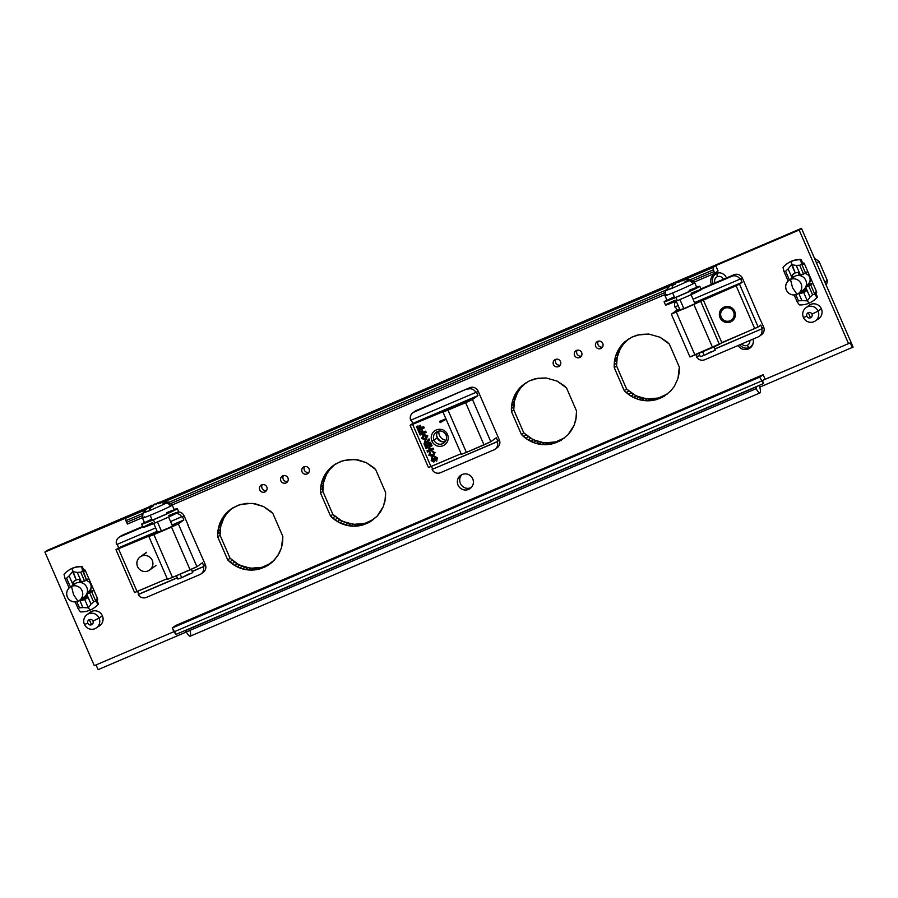 <?xml version="1.0" encoding="UTF-8"?>
<svg xmlns="http://www.w3.org/2000/svg" width="898" height="898" viewBox="0 0 898 898"><rect width="100%" height="100%" fill="white"/><g stroke="black" fill="none" stroke-linecap="round" stroke-linejoin="round"><path stroke-width="1.35" d="M818.089 311.135A8.104 7.981 54.4 0 1 815.463 320.855A8.104 7.981 54.4 0 1 803.396 317.409A8.104 7.981 -125.6 0 0 813.97 321.697A8.104 7.981 -125.6 0 0 818.089 311.135L811.96 314.132A2.806 2.761 54.4 0 1 810.535 317.791A2.806 2.761 54.4 0 1 806.875 316.298L803.396 317.409L806.875 316.298A2.806 2.761 -125.6 0 0 810.535 317.791L808.301 312.639A2.806 2.761 -125.6 0 0 806.875 316.298A2.806 2.761 54.4 0 1 808.301 312.639L810.535 317.791A2.806 2.761 -125.6 0 0 811.96 314.132A2.806 2.761 -125.6 0 0 808.301 312.639A2.806 2.761 54.4 0 1 811.96 314.132L818.089 311.135A8.104 7.981 -125.6 0 0 807.515 306.835A8.104 7.981 -125.6 0 0 803.396 317.409A8.104 7.981 54.4 0 1 806.022 307.677A8.104 7.981 54.4 0 1 818.089 311.135L821.367 308.777L818.089 311.135M815.463 320.855L819.874 317.701A8.104 7.981 -125.6 0 0 819.919 317.668A8.104 7.981 54.4 0 1 818.392 318.532M810.479 304.489A8.104 7.981 -125.6 0 0 810.434 304.512L806.022 307.677M162.56 504.07L168.24 502.038L166.68 503.037A5.186 4.479 62.8 0 1 170.373 506.259A16.209 0.606 156.5 0 1 150.146 515.306A16.209 0.606 -23.5 0 1 142.524 518.045L144.612 522.861A16.209 0.606 -23.5 0 0 152.245 520.122L150.146 515.306A16.209 0.606 156.5 0 1 142.524 518.045A16.209 0.606 156.5 0 1 144.398 516.889M166.714 512.679A16.209 0.606 156.5 0 1 172.472 511.085A16.209 0.606 156.5 0 1 152.245 520.122L150.146 515.306A16.209 0.606 -23.5 0 0 170.373 506.259A16.209 0.606 -23.5 0 0 172.259 505.114A16.209 0.606 156.5 0 1 170.373 506.259A5.186 4.479 -117.2 0 0 166.68 503.037L168.24 502.038L172.259 505.114L174.347 509.929A16.209 0.606 -23.5 0 1 167.118 513.656A16.209 0.606 -23.5 0 1 152.245 520.122A16.209 0.606 156.5 0 1 151.818 519.156M142.524 518.045L143.007 513.005L149.483 510.715A25.941 12.987 -112.2 0 1 150.718 507.392L148.945 508.1A25.829 12.931 -112.2 0 1 150.482 506.045A25.874 25.705 86.2 0 0 150.022 506.36L150.763 506.685L150.482 506.045A25.829 12.931 67.8 0 0 148.945 508.1L150.718 507.392A25.941 12.987 67.8 0 0 149.483 510.715L166.68 503.037L149.483 510.715L144.589 512.073M149.506 506.528L149.382 506.584A19.621 13.751 -6.2 0 0 147.25 508.425A19.879 13.436 -29.3 0 1 149.944 506.405A19.879 13.436 150.7 0 0 147.25 508.425A19.621 13.751 173.8 0 1 149.416 506.539L150.089 506.91M149.809 506.259L149.809 506.259A25.896 24.695 73.4 0 0 149.461 506.506A25.896 24.695 -106.6 0 1 149.809 506.259A25.829 22.338 -117.2 0 0 148.473 507.202L143.007 513.005M150.538 506.169A25.829 22.338 62.8 0 1 152.02 505.114A25.829 22.338 -117.2 0 0 150.538 506.169M153.996 504.339L153.996 504.35A19.621 4.67 -67.5 0 0 152.862 505.484A19.621 4.67 112.5 0 1 154.018 504.317L154.074 504.294A25.896 7.745 65.8 0 1 154.187 504.16A25.829 12.931 -112.2 0 1 156.061 504.115A25.829 12.931 67.8 0 0 154.187 504.16A25.896 7.745 -114.2 0 0 154.074 504.294L154.041 504.306M159.092 502.341L158.89 503.172L158.665 502.409A25.896 24.695 -106.6 0 1 159.148 502.296L159.148 502.296A19.621 12.707 -39.6 0 1 161.932 501.881A19.621 12.707 140.4 0 0 160.45 502.049A19.621 12.707 140.4 0 0 159.171 502.296A25.896 24.695 73.4 0 0 158.665 502.409A19.879 14.503 -17.3 0 0 158.508 502.465L158.418 503.217L158.463 502.476A25.874 25.705 86.2 0 0 157.981 502.588L157.981 502.588A25.874 25.705 -93.8 0 1 158.463 502.476A19.879 14.503 162.7 0 1 158.677 502.431A25.829 22.338 62.8 0 1 162.594 502.004L160.45 503.105A25.829 22.338 -117.2 0 0 156.353 503.542M156.477 503.52A19.879 2.009 111.5 0 1 156.443 504.676A19.621 3.626 -160.1 0 0 154.523 504.53L154.478 504.553A25.896 7.745 -114.2 0 0 154.288 504.508A25.829 12.931 67.8 0 0 152.795 506.528L150.718 507.392L152.795 506.528A25.829 12.931 -112.2 0 1 154.288 504.508A25.896 7.745 65.8 0 1 154.478 504.553L154.568 504.53A19.621 3.626 19.9 0 1 156.443 504.676A19.879 2.009 -68.5 0 0 156.477 503.497M156.061 503.61A25.829 22.338 62.8 0 1 160.45 503.105L162.594 502.004A25.829 22.338 -117.2 0 0 158.665 502.409L158.946 503.06M176.435 575.719L177.894 579.064L181.699 577.683L180.161 574.125L181.497 577.201M161.494 531.223L157.464 521.94L161.494 531.223M188.939 573.968L181.699 577.683L192.756 572.598L191.341 569.343M153.064 506.057L152.02 505.114L153.064 506.057M152.065 505.215L153.322 505.675L152.065 505.215M153.334 505.653L152.054 505.181M150.191 506.248A25.874 25.705 -93.8 0 1 150.482 506.045L150.763 506.685M47.235 550.373L148.641 507.078L47.235 550.373L44.9 552.046L94.312 665.676L173.898 631.698L94.312 665.676L44.9 552.046L47.235 550.373M152.604 505.383L153.176 505.147L152.604 505.383M155.657 504.081L156.499 503.722L155.657 504.081M157.352 503.363L158.16 503.015L157.352 503.363M160.394 502.061L801.476 228.35L853.1 347.088L759.764 387.161L853.1 347.088L801.476 228.35L799.141 230.023L715.728 265.64L718.052 270.983L715.728 265.64L799.141 230.023L848.543 343.653L799.141 230.023L801.476 228.35L160.394 502.061M230.068 558.253L239.418 565.123L250.531 568.277L261.969 567.3L270.814 563.315L261.969 567.3L253.416 568.423L244.84 567.199L236.859 563.72L230.068 558.253L220.055 535.242L230.068 558.253L227.733 559.925L217.72 536.914L217.686 534.007L219.112 525.453L222.76 517.63L230.606 509.301L238.183 505.215L246.591 503.329L255.234 503.767L263.473 506.517L270.725 511.355L272.824 513.387L282.836 536.398L281.456 547.847L279.256 553.179L274.249 560.195L265.022 566.964L259.645 568.973L251.081 570.095L242.505 568.872L234.524 565.392L227.733 559.925L230.068 558.253M232.088 508.324L226.767 513.611L223.647 518.449L220.706 526.587L220.055 535.242L217.72 536.914L227.733 559.925L229.832 561.946L232.167 560.273L229.832 561.946L232.099 563.776L234.434 562.103L232.099 563.776L234.524 565.392L236.859 563.72L234.524 565.392L237.083 566.795L239.418 565.123L237.083 566.795L239.744 567.951L242.078 566.279L239.744 567.951L242.505 568.872L244.84 567.199L242.505 568.872L245.322 569.534L247.657 567.862L245.322 569.534L248.196 569.949L250.531 568.277L248.196 569.949L251.081 570.095L253.416 568.423L251.081 570.095L253.966 569.983L256.3 568.311L253.966 569.983L256.828 569.601L259.163 567.929L256.828 569.601L259.645 568.973L261.969 567.3L259.645 568.973L267.559 565.594L272.184 562.204L277.796 555.671L281.456 547.847L282.657 542.19L282.836 536.398L272.824 513.387L263.473 506.517L252.36 503.363L240.922 504.328L232.997 507.707L228.373 511.108L232.088 508.324M332.855 514.363L342.217 521.233L353.329 524.387L364.768 523.411L373.602 519.426L364.768 523.411L356.214 524.533L347.638 523.309L339.657 519.841L332.855 514.363L322.853 491.352L332.855 514.363L330.531 516.036L320.519 493.024L320.474 490.117L321.899 481.564L327.22 471.394L333.405 465.411L340.971 461.325L349.389 459.439L358.033 459.877L366.272 462.627L373.523 467.465L375.622 469.497L385.635 492.508L384.984 501.163L383.266 506.674L377.048 516.316L367.821 523.074L362.433 525.083L353.879 526.206L345.303 524.982L337.322 521.502L330.531 516.036L332.855 514.363M334.875 464.434L329.555 469.721L326.434 474.559L323.505 482.697L322.853 491.352L320.519 493.024L330.531 516.036L332.63 518.056L334.965 516.384L332.63 518.056L334.898 519.886L337.233 518.213L334.898 519.886L337.322 521.502L339.657 519.841L337.322 521.502L339.882 522.905L342.217 521.233L339.882 522.905L342.542 524.062L344.877 522.389L342.542 524.062L345.303 524.982L347.638 523.309L345.303 524.982L348.121 525.644L350.456 523.972L348.121 525.644L350.995 526.06L353.329 524.387L350.995 526.06L353.879 526.206L356.214 524.533L353.879 526.206L356.764 526.093L359.099 524.421L356.764 526.093L359.627 525.712L361.961 524.039L359.627 525.712L362.433 525.083L364.768 523.411L362.433 525.083L370.358 521.704L377.048 516.316L380.595 511.781L383.266 506.674L385.455 498.3L385.635 492.508L375.622 469.497L366.272 462.627L355.159 459.473L343.709 460.438L335.796 463.817L331.171 467.218L334.875 464.434M470.945 487.704A8.104 7.981 -125.6 0 0 471.192 487.592A8.104 7.981 54.4 0 1 470.945 487.704L468.61 489.376A8.104 7.981 54.4 0 1 457.408 480.946A8.104 7.981 54.4 0 1 470.125 475.513A8.104 7.981 54.4 0 1 468.61 489.376A8.104 7.981 -125.6 0 0 471.865 477.298A8.104 7.981 -125.6 0 0 460.663 475.356A8.104 7.981 -125.6 0 0 468.61 489.376L470.945 487.704A8.104 7.981 54.4 0 1 461.909 474.627A8.104 7.981 -125.6 0 0 470.945 487.704M523.77 432.847L533.12 439.728L544.233 442.871L555.682 441.906L564.516 437.91L555.682 441.906L547.118 443.028L538.542 441.805L530.572 438.325L523.77 432.847L513.768 409.836L523.77 432.847L521.435 434.52L511.433 411.509L511.389 408.612L512.814 400.059L516.462 392.235L522.075 385.702L529.236 380.943L537.431 378.305L546.074 377.957L557.187 381.111L564.438 385.96L566.537 387.981L576.538 410.992L575.887 419.658L574.181 425.169L567.963 434.8L561.261 440.2L556.087 442.692L544.794 444.701L536.207 443.477L528.237 439.998L521.435 434.52L523.77 432.847M525.79 382.918L520.47 388.217L517.349 393.055L514.419 401.181L513.768 409.836L511.433 411.509L521.435 434.52L523.534 436.551L525.869 434.879L523.534 436.551L525.813 438.381L528.147 436.709L525.813 438.381L528.237 439.998L530.572 438.325L528.237 439.998L530.785 441.401L533.12 439.728L530.785 441.401L533.457 442.557L535.792 440.884L533.457 442.557L536.207 443.477L538.542 441.805L536.207 443.477L539.036 444.14L541.371 442.467L539.036 444.14L541.898 444.544L544.233 442.871L541.898 444.544L544.794 444.701L547.118 443.028L544.794 444.701L547.679 444.577L550.014 442.905L547.679 444.577L550.53 444.207L552.865 442.534L550.53 444.207L553.348 443.578L555.682 441.906L553.348 443.578L561.261 440.2L567.963 434.8L571.51 430.277L574.181 425.169L576.359 416.795L576.538 410.992L566.537 387.981L557.187 381.111L546.074 377.957L534.624 378.934L529.236 380.943L522.075 385.702L525.79 382.918M750.795 347.257A8.273 8.138 -125.6 0 0 751.076 347.133A8.273 8.138 54.4 0 1 748.202 347.885A8.273 8.138 -125.6 0 0 750.795 347.257L748.461 348.929A8.273 8.138 54.4 0 1 738.145 345.472A8.273 8.138 -125.6 0 0 748.461 348.929L750.795 347.257M626.568 388.969L635.919 395.838L647.031 398.981L658.481 398.016L667.315 394.02L658.481 398.016L649.916 399.139L641.34 397.915L633.359 394.435L626.568 388.969L616.556 365.946L626.568 388.969L624.233 390.63L614.232 367.619L614.187 364.723L615.613 356.169L619.261 348.345L624.873 341.812L632.035 337.053L640.229 334.415L648.872 334.067L659.974 337.221L667.225 342.071L669.336 344.091L679.337 367.102L677.956 378.563L674.308 386.387L670.761 390.911L664.06 396.31L658.885 398.802L647.581 400.811L639.006 399.588L631.025 396.108L624.233 390.63L626.568 388.969M628.589 339.029L623.268 344.327L620.148 349.165L617.218 357.292L616.556 365.946L614.232 367.619L624.233 390.63L626.333 392.662L628.667 390.989L626.333 392.662L628.611 394.491L630.946 392.819L628.611 394.491L631.025 396.108L633.359 394.435L631.025 396.108L633.584 397.511L635.919 395.838L633.584 397.511L636.255 398.667L638.59 396.995L636.255 398.667L639.006 399.588L641.34 397.915L639.006 399.588L641.834 400.25L644.169 398.577L641.834 400.25L644.697 400.654L647.031 398.981L644.697 400.654L647.581 400.811L649.916 399.139L647.581 400.811L650.478 400.688L652.801 399.026L650.478 400.688L653.329 400.317L655.663 398.645L653.329 400.317L656.146 399.689L658.481 398.016L656.146 399.689L664.06 396.31L670.761 390.911L674.308 386.387L677.956 378.563L679.157 372.906L679.337 367.102L669.336 344.091L659.974 337.221L648.872 334.067L637.423 335.044L632.035 337.053L624.873 341.812L628.589 339.029M262.317 484.651A3.895 3.828 -125.6 0 0 266.526 490.51A3.895 3.828 54.4 0 1 262.317 484.651M283.465 475.614A3.895 3.828 -125.6 0 0 287.663 481.485A3.895 3.828 54.4 0 1 283.465 475.614M304.613 466.59A3.895 3.828 -125.6 0 0 308.811 472.449A3.895 3.828 54.4 0 1 304.613 466.59M438.886 431.085A8.104 7.981 -125.6 0 0 446.059 440.267A8.104 7.981 54.4 0 1 438.886 431.085M556.03 359.245A3.895 3.828 -125.6 0 0 560.229 365.116A3.895 3.828 54.4 0 1 556.03 359.245M577.178 350.22A3.895 3.828 -125.6 0 0 581.376 356.079A3.895 3.828 54.4 0 1 577.178 350.22M598.315 341.195A3.895 3.828 -125.6 0 0 602.524 347.055A3.895 3.828 54.4 0 1 598.315 341.195M715.336 273.52A8.273 8.138 -125.6 0 0 713.708 276A8.273 8.138 54.4 0 1 715.336 273.52M128.313 516.429L44.9 552.046L145.644 509.761L125.787 518.236L128.313 516.429M175.727 625.479L763.143 374.691L765.13 379.27L850.283 342.868L852.348 347.627L850.283 342.868L762.469 380.471L765.13 379.27L763.143 374.691L759.686 377.16L763.446 383.592L762.469 380.471L763.446 383.592L759.686 377.16L763.143 374.691L175.727 625.479L172.27 627.96L759.686 377.16L172.27 627.96L175.727 625.479M91.607 611.403A8.273 8.138 54.4 0 1 102.361 615.725A8.273 8.138 54.4 0 1 98.32 626.512A8.273 8.138 -125.6 0 0 101.99 614.995A8.273 8.138 -125.6 0 0 88.88 613.334A8.273 8.138 54.4 0 1 91.607 611.403M753.007 339.118A8.273 8.138 54.4 0 1 748.461 348.929A8.273 8.138 -125.6 0 0 753.007 339.118M810.602 304.433A8.273 8.138 54.4 0 1 821.356 308.755A8.273 8.138 54.4 0 1 817.315 319.531A8.273 8.138 -125.6 0 0 820.985 308.025A8.273 8.138 -125.6 0 0 807.874 306.353A8.273 8.138 54.4 0 1 810.602 304.433M83.637 569.893A19.127 18.824 54.4 0 1 85.142 570.129L97.781 599.19A19.127 18.824 54.4 0 1 96.917 600.448A19.127 18.824 -125.6 0 0 97.781 599.19L85.142 570.129A19.127 18.824 -125.6 0 0 83.637 569.893M264.809 491.981A3.895 3.828 54.4 0 1 259.421 487.94A3.895 3.828 54.4 0 1 265.527 485.324A3.895 3.828 54.4 0 1 264.809 491.981A3.895 3.828 -125.6 0 0 266.369 486.188A3.895 3.828 -125.6 0 0 260.992 485.246A3.895 3.828 -125.6 0 0 264.809 491.981L266.134 491.026L264.809 491.981M285.946 482.956A3.895 3.828 54.4 0 1 280.569 478.903A3.895 3.828 54.4 0 1 286.675 476.299A3.895 3.828 54.4 0 1 285.946 482.956A3.895 3.828 -125.6 0 0 287.517 477.152A3.895 3.828 -125.6 0 0 282.14 476.221A3.895 3.828 -125.6 0 0 285.946 482.956L287.281 482.002L285.946 482.956M307.094 473.92A3.895 3.828 54.4 0 1 301.717 469.879A3.895 3.828 54.4 0 1 307.823 467.274A3.895 3.828 54.4 0 1 307.094 473.92A3.895 3.828 -125.6 0 0 308.665 468.127A3.895 3.828 -125.6 0 0 303.277 467.196A3.895 3.828 -125.6 0 0 307.094 473.92L308.429 472.977L307.094 473.92M443.5 441.917A8.104 7.981 54.4 0 1 436.641 435.451A8.104 7.981 -125.6 0 0 443.5 441.917M802.621 262.912A19.127 18.824 54.4 0 1 804.137 263.148L816.776 292.22A19.127 18.824 54.4 0 1 815.912 293.466A19.127 18.824 -125.6 0 0 816.776 292.22L804.137 263.148A19.127 18.824 -125.6 0 0 802.621 262.912M558.511 366.586A3.895 3.828 54.4 0 1 553.134 362.534A3.895 3.828 54.4 0 1 559.241 359.93A3.895 3.828 54.4 0 1 558.511 366.586A3.895 3.828 -125.6 0 0 560.071 360.783A3.895 3.828 -125.6 0 0 554.695 359.851A3.895 3.828 -125.6 0 0 558.511 366.586L559.836 365.632L558.511 366.586M579.659 357.55A3.895 3.828 54.4 0 1 574.282 353.509A3.895 3.828 54.4 0 1 580.389 350.905A3.895 3.828 54.4 0 1 579.659 357.55A3.895 3.828 -125.6 0 0 581.219 351.758A3.895 3.828 -125.6 0 0 575.842 350.826A3.895 3.828 -125.6 0 0 579.659 357.55L580.984 356.607L579.659 357.55M600.807 348.525A3.895 3.828 54.4 0 1 595.43 344.484A3.895 3.828 54.4 0 1 601.525 341.869A3.895 3.828 54.4 0 1 600.807 348.525A3.895 3.828 -125.6 0 0 602.367 342.733A3.895 3.828 -125.6 0 0 596.99 341.79A3.895 3.828 -125.6 0 0 600.807 348.525L602.131 347.571L600.807 348.525M715.616 273.396A8.273 8.138 54.4 0 1 726.482 277.953A8.273 8.138 -125.6 0 0 714.101 274.249A8.273 8.138 -125.6 0 0 711.497 284.352A8.273 8.138 54.4 0 1 715.616 273.396M186.256 632.012L98.118 669.65L96.064 664.924L98.118 669.65L186.256 632.012M713.203 267.447L715.728 265.64L713.203 267.447L713.281 269.894L714.875 273.261L718.052 270.983L714.875 273.261L713.82 271.679L690.888 281.467L713.82 271.679L713.203 267.447L685.084 279.446L713.203 267.447M164.413 501.746L669.392 286.148L164.413 501.746M228.373 511.108L226.307 513.106L228.373 511.108M226.307 513.106L224.433 515.284L226.767 513.611L228.642 511.433L226.307 513.106M224.433 515.284L222.76 517.63L225.095 515.957L226.767 513.611L224.433 515.284M222.76 517.63L221.312 520.122L223.647 518.449L225.095 515.957L222.76 517.63M221.312 520.122L220.089 522.737L222.423 521.065L223.647 518.449L221.312 520.122M220.089 522.737L219.112 525.453L221.447 523.781L222.423 521.065L220.089 522.737M219.112 525.453L218.371 528.249L220.706 526.587L221.447 523.781L219.112 525.453M218.371 528.249L217.9 531.111L220.234 529.438L220.706 526.587L218.371 528.249M217.9 531.111L217.686 534.007L220.021 532.334L220.234 529.438L217.9 531.111M217.686 534.007L217.72 536.914L220.055 535.242L220.021 532.334L217.686 534.007M331.171 467.218L329.106 469.216L331.171 467.218M329.106 469.216L327.22 471.394L329.555 469.721L331.429 467.544L329.106 469.216M327.22 471.394L325.559 473.74L327.893 472.067L329.555 469.721L327.22 471.394M325.559 473.74L324.099 476.232L326.434 474.559L327.893 472.067L325.559 473.74M324.099 476.232L322.887 478.847L325.222 477.175L326.434 474.559L324.099 476.232M322.887 478.847L321.899 481.564L324.234 479.891L325.222 477.175L322.887 478.847M321.899 481.564L321.17 484.37L323.505 482.697L324.234 479.891L321.899 481.564M321.17 484.37L320.698 487.221L323.033 485.549L323.505 482.697L321.17 484.37M320.698 487.221L320.474 490.117L322.809 488.445L323.033 485.549L320.698 487.221M320.474 490.117L320.519 493.024L322.853 491.352L322.809 488.445L320.474 490.117M522.075 385.702L520.009 387.712L522.075 385.702M520.009 387.712L518.135 389.889L520.47 388.217L522.344 386.039L520.009 387.712M518.135 389.889L516.462 392.235L520.47 388.217L518.135 389.889M516.462 392.235L515.014 394.727L517.349 393.055L518.797 390.563L516.462 392.235M515.014 394.727L513.791 397.343L516.125 395.67L517.349 393.055L515.014 394.727M513.791 397.343L512.814 400.059L515.149 398.386L516.125 395.67L513.791 397.343M512.814 400.059L512.085 402.854L514.419 401.181L515.149 398.386L512.814 400.059M512.085 402.854L511.602 405.716L513.937 404.044L514.419 401.181L512.085 402.854M511.602 405.716L511.389 408.612L513.723 406.94L513.937 404.044L511.602 405.716M511.389 408.612L511.433 411.509L513.768 409.836L513.723 406.94L511.389 408.612M624.873 341.812L622.808 343.822L624.873 341.812M622.808 343.822L620.933 345.999L623.268 344.327L625.143 342.149L622.808 343.822M620.933 345.999L619.261 348.345L621.596 346.673L623.268 344.327L620.933 345.999M619.261 348.345L617.813 350.837L620.148 349.165L621.596 346.673L619.261 348.345M617.813 350.837L616.589 353.453L618.924 351.78L620.148 349.165L617.813 350.837M616.589 353.453L615.613 356.169L617.947 354.497L618.924 351.78L616.589 353.453M615.613 356.169L614.883 358.964L617.218 357.292L617.947 354.497L615.613 356.169M614.883 358.964L614.4 361.827L616.735 360.154L617.218 357.292L614.883 358.964M614.4 361.827L614.187 364.723L616.522 363.05L616.735 360.154L614.4 361.827M614.187 364.723L614.232 367.619L616.556 365.946L616.522 363.05L614.187 364.723M127.46 524.05L125.866 520.694L125.787 518.236L125.866 520.694L142.715 513.499L125.866 520.694L127.449 524.062L142.378 517.686L127.449 524.062M176.03 634.381L172.27 627.96L173.976 631.878L761.392 381.089L173.976 631.878L176.03 634.381L763.446 383.592L176.03 634.381M169.082 502.24L665.822 290.155L169.082 502.24M690.45 279.637L713.281 269.894L690.45 279.637M664.643 292.681L168.992 504.294L664.643 292.681M142.086 515.778L126.405 522.468L142.086 515.778M172.18 504.957L664.666 294.69L172.18 504.968M694.334 282.028L714.853 273.273L694.334 282.028M68.046 570.713A22.697 22.338 54.4 0 1 82.133 566.447A22.697 22.338 -125.6 0 0 72.446 568.198L71.986 568.535A22.697 22.338 54.4 0 1 81.662 566.773L82.133 566.447L84.199 571.184L85.276 570.41L84.199 571.184L82.133 566.447L81.662 566.773L86.601 580.097L88.801 578.525L80.943 582.566L81.583 582.319L77.284 572.441L72.581 571.611L77.284 572.441A17.837 17.556 54.4 0 1 80.753 572.284L82.549 570.769L81.662 566.773A22.697 22.338 -125.6 0 0 71.986 568.535L76.207 579.928L73.198 581.837L76.207 579.928L79.069 579.322L76.207 579.928L72.581 571.611L69.146 575.921A17.837 17.556 -125.6 0 0 66.654 578.301L64.925 578.29L68.978 587.618L70.055 587.213L68.978 587.618L64.925 578.29L64.039 574.305L64.925 578.29L66.654 578.301A17.837 17.556 54.4 0 1 69.146 575.921L72.581 571.611L72.446 568.198A22.697 22.338 -125.6 0 0 68.282 570.544L67.81 570.881A22.697 22.338 54.4 0 1 71.986 568.535A22.697 22.338 -125.6 0 0 64.039 574.305A22.697 22.338 54.4 0 1 67.81 570.881M82.897 607.553L79.72 600.234L82.897 607.553L88.352 607.856L84.726 599.538L81.325 600.526L80.842 599.426L81.325 600.526L87.117 597.832L84.726 599.538L87.196 598.012L84.726 599.538L88.352 607.856L91.035 604.073L86.567 594.274L93.964 590.401L86.747 594.207L91.035 604.073L88.352 607.856L90.069 610.135A22.697 22.338 -125.6 0 0 98.005 604.365L95.828 601.301L93.538 601.694A17.837 17.556 54.4 0 1 91.035 604.073A17.837 17.556 -125.6 0 0 93.538 601.694L89.721 592.938L93.538 601.694L95.828 601.301L91.764 591.984L95.828 601.301L98.005 604.365A22.697 22.338 54.4 0 1 90.069 610.135L88.352 607.856L82.897 607.553A17.837 17.556 54.4 0 1 79.439 607.71A17.837 17.556 -125.6 0 0 82.897 607.553M76.801 601.66L79.439 607.71L78.205 608.833L80.382 611.886A22.697 22.338 -125.6 0 0 90.069 610.135A22.697 22.338 54.4 0 1 80.382 611.886L78.205 608.833L79.439 607.71L76.801 601.66M86.264 596.99L81.325 600.526L86.264 596.99M86.073 580.344A7.128 7.016 54.4 0 1 88.565 581.691L89.923 581.118L88.565 581.691A7.128 7.016 -125.6 0 0 86.073 580.344M92.505 587.056L91.158 587.64A7.128 7.016 54.4 0 1 89.576 591.692L93.807 590.031L89.576 591.692A7.128 7.016 -125.6 0 0 91.158 587.64L92.505 587.056M97.747 599.089A18.162 17.87 54.4 0 1 96.782 600.122A18.162 17.87 -125.6 0 0 97.747 599.089M97.489 598.517L96.412 599.28L97.489 598.517M86.511 598.562L87.196 598.012L85.983 595.228L87.196 598.012M94.245 607.789L94.705 607.452A22.697 22.338 -125.6 0 0 98.477 604.028L98.005 604.365L96.412 599.28L98.477 604.028A22.697 22.338 54.4 0 1 94.47 607.62M75.185 601.896L78.205 608.833L75.185 601.896M74.051 581.174L74.949 580.579L73.198 581.837L74.231 584.228L73.198 581.837M69.146 575.921L73.108 585.036L69.146 575.921M78.833 582.42L79.664 581.825L78.833 582.42M66.654 578.301L70.414 586.966L66.654 578.301M79.069 579.322L80.438 582.488L79.069 579.322M92.18 586.899L91.158 587.64L92.18 586.899M86.769 593.87L89.632 591.816L86.769 593.87M84.558 581.051L86.601 580.097L82.549 570.769L80.753 572.284L84.558 581.051L80.753 572.284A17.837 17.556 -125.6 0 0 77.284 572.441L81.583 582.319L84.558 581.051M731.163 321.675A8.104 7.981 54.4 0 1 720.578 318.7A8.104 7.981 54.4 0 1 723.575 307.352A8.104 7.981 -125.6 0 0 720.308 318.218A8.104 7.981 -125.6 0 0 731.163 321.675A8.104 7.981 -125.6 0 0 734.441 310.798A8.104 7.981 -125.6 0 0 723.575 307.352A8.104 7.981 54.4 0 1 734.16 310.326A8.104 7.981 54.4 0 1 731.163 321.675M414.045 412.115A6.488 6.387 54.4 0 1 416.234 410.554L469.688 387.734A6.488 6.387 54.4 0 1 478.14 391.169L499.333 439.897A6.488 6.387 54.4 0 1 496.078 448.338M437.921 431.309A6.645 6.544 -125.6 0 0 437.203 437.876A6.645 6.544 54.4 0 1 437.921 431.309M446.025 435.047A6.645 6.544 -125.6 0 0 436.125 432.207A6.645 6.544 -125.6 0 0 433.981 440.188L437.203 437.876L433.981 440.188A6.645 6.544 54.4 0 1 437.348 431.523A6.645 6.544 54.4 0 1 446.025 435.047L447.507 434.486A8.587 8.452 -125.6 0 0 436.293 429.94A8.587 8.452 -125.6 0 0 431.938 441.131L433.981 440.188A6.645 6.544 -125.6 0 0 443.87 443.017A6.645 6.544 -125.6 0 0 446.025 435.047A6.645 6.544 54.4 0 1 442.647 443.702A6.645 6.544 54.4 0 1 433.981 440.188L431.938 441.131A8.587 8.452 54.4 0 1 436.293 429.94A8.587 8.452 54.4 0 1 447.507 434.486A8.587 8.452 54.4 0 1 443.141 445.689A8.587 8.452 54.4 0 1 431.938 441.131A8.587 8.452 -125.6 0 0 443.141 445.689A8.587 8.452 -125.6 0 0 447.507 434.486L446.025 435.047M495.09 449.213L497.234 447.675A6.488 6.387 -125.6 0 0 499.333 439.897L497.739 441.041L499.333 439.897L478.14 391.169L476.557 392.303L477.972 395.58L412.777 423.418L411.351 420.141A6.488 6.387 54.4 0 1 411.284 419.983A6.488 6.387 -125.6 0 0 411.351 420.141L412.777 423.418L477.972 395.58L472.471 399.52L490.813 441.715L496.325 437.764L497.739 441.041A6.488 6.387 54.4 0 1 497.862 441.333L497.301 441.737A6.488 6.387 54.4 0 1 493.889 449.887L440.435 472.707A6.488 6.387 54.4 0 1 432.118 469.575A6.488 6.387 -125.6 0 0 440.435 472.707L493.889 449.887A6.488 6.387 -125.6 0 0 497.301 441.737L432.679 469.171A6.488 6.387 54.4 0 1 432.544 468.879L431.444 466.354L432.544 468.879A6.488 6.387 -125.6 0 0 432.679 469.171L497.862 441.333A6.488 6.387 -125.6 0 0 497.739 441.041L496.325 437.764L490.813 441.715L466.388 452.412L448.035 410.218L466.388 452.412L484.011 444.892L465.658 402.697L443.028 412.137L445.52 410.319L412.631 424.361L430.973 466.556L461.101 453.703L428.469 467.521L430.973 466.556L412.631 424.361L472.471 399.52L477.972 395.58L476.557 392.303A6.488 6.387 -125.6 0 0 476.423 392.011L475.861 392.415A6.488 6.387 -125.6 0 0 467.532 389.272L469.688 387.734L414.079 412.092A6.488 6.387 -125.6 0 0 410.667 420.242L475.861 392.415L410.667 420.242A6.488 6.387 54.4 0 1 414.079 412.092L416.234 410.554A6.488 6.387 -125.6 0 0 415.033 411.228L412.889 412.766M440.716 421.645L440.907 422.644L439.672 421.454L445.543 418.939L445.778 419.478L440.503 421.734L440.907 422.644L440.716 421.645M439.863 421.319L445.734 418.816L445.969 419.344L445.734 418.816L439.863 421.319M419.299 425.686L420.275 425.27L421.297 427.616L423.699 426.595L424.226 427.818L418.165 430.456L416.481 426.595L417.469 426.168L418.614 428.817L420.129 428.166L419.108 425.82L420.275 425.27L419.299 425.686M416.672 426.46L417.649 426.034L418.805 428.683L420.118 428.121L418.614 428.817L417.649 426.034L416.672 426.46M421.285 430.254L422.262 429.839L423.284 432.185L425.686 431.163L426.213 432.387L420.152 435.025L418.468 431.152L419.456 430.737L420.601 433.386L422.116 432.735L421.095 430.389L422.262 429.839L421.285 430.254M418.659 431.018L419.635 430.602L420.792 433.251L422.094 432.69L420.601 433.386L419.635 430.602L418.659 431.018M422.655 435.126L423.811 434.509L427.796 435.799L426.011 439.571L427.796 435.799L423.362 434.744L421.577 438.516L425.562 439.807L427.605 435.934L425.562 439.807L421.577 438.516L423.553 434.61L422.655 435.126M425.641 447.081L431.511 444.577L432.05 445.801L429.345 447.002L430.378 449.393L432.903 448.327L433.431 449.55L427.56 452.053L427.021 450.83L429.401 449.808L428.368 447.429L425.989 448.439L425.45 447.215L431.511 444.577L425.641 447.081M429.547 446.923L430.569 449.258L433.083 448.192L433.622 449.415L433.083 448.192L430.378 449.393L429.547 446.923M427.212 450.695L429.39 449.763L427.212 450.695M434.093 455.858L433.162 456.386L434.913 452.738L431.837 451.211L435.103 452.603L431.837 451.211L433.925 453.153L432.23 455.32L429.861 454.871L430.625 453.12L429.861 454.871L432.23 455.32L433.532 454.635L430.052 454.736L430.625 453.12L429.682 452.165L430.625 453.12L430.052 454.736L432.409 455.185L433.925 453.153L431.837 451.211L435.103 452.603L432.769 456.554L428.874 455.297L429.906 452.02L430.366 453.266M434.172 461.808L435.16 457.722L436.226 458.373L435.766 459.956L436.226 458.373L435.16 457.722L433.756 462.055L431.163 460.562L432.219 457.475L432.746 458.698L432.14 460.169L433.42 460.696L432.32 460.045L432.746 458.698L431.758 457.744L433.229 460.831L434.8 456.364L437.371 457.823L436.484 461.056L437.371 457.823L434.351 456.633L437.371 457.823L436.305 461.19L436.035 459.81M429.053 438.898L429.614 440.211L427.953 442.243L428.38 443.219L430.524 442.31L431.062 443.533L430.344 442.433L428.189 443.354L427.762 442.377L429.614 440.211L427.762 442.377L429.435 440.346L428.806 439.055L426.965 441.367L424.855 441.008L424.036 443.96L425.001 446.171L430.872 443.668L425.001 446.171L424.036 443.96L424.855 441.008L426.965 441.367L428.862 439.032L429.435 440.346L429.053 438.898M424.529 441.176L427.156 441.232L424.529 441.176M412.777 423.418L410.161 425.282L412.631 424.361L410.128 425.326L412.777 423.418M461.056 403.449L470.934 399.767L447.305 409.971L470.934 399.767L461.056 403.449M443.028 412.137L461.37 454.332L466.388 452.412L461.449 454.253M445.296 441.614A6.645 6.544 54.4 0 1 437.203 437.876A6.645 6.544 -125.6 0 0 445.296 441.614M478.14 391.169A6.488 6.387 -125.6 0 0 469.688 387.734L467.532 389.272A6.488 6.387 54.4 0 1 475.861 392.415L476.423 392.011A6.488 6.387 54.4 0 1 476.557 392.303L478.14 391.169M472.471 399.52L465.658 402.697L484.011 444.892L490.813 441.715L472.471 399.52M436.798 460.887L437.18 457.958L434.621 456.498L433.33 460.775M433.229 460.831L432.14 460.169L432.353 458.945M431.848 457.677L431.163 460.562L433.756 462.055M435.766 459.956L436.305 461.19M432.567 458.833L432.028 457.61M432.623 455.151L433.442 454.702M429.772 452.087L428.874 455.297L433.162 456.386M430.445 453.243L429.906 452.02M432.05 445.801L431.511 444.577L432.05 445.801M431.332 444.712L425.45 447.215L425.989 448.439L428.368 447.429L429.401 449.808L427.021 450.83L427.56 452.053L433.431 449.55L432.903 448.327L430.378 449.393L429.345 447.002L431.859 445.936L431.332 444.712M425.495 442.186L425.45 444.532L427.212 443.78L426.786 442.793L427.212 443.78L425.45 444.532L425.495 442.186L426.786 442.793L425.259 442.321M431.062 443.533L430.524 442.31L431.062 443.533M430.524 442.31L428.189 443.354L430.524 442.31M428.38 443.219L427.953 442.243L428.38 443.219M425.203 443.41L425.674 442.063L425.023 443.545L425.63 444.398L425.203 443.41M425.282 438.46L426.617 436.349L424.159 435.878L422.576 438.089L424.159 435.878L426.617 436.349L425.282 438.46L422.576 438.089L424.081 435.856L422.576 438.089L425.023 438.572L422.756 437.955L425.023 438.572L426.202 437.921M422.745 435.059L423.362 434.744M426.741 439.178L425.82 439.694M427.796 435.799L423.62 434.643L427.796 435.799M423.901 435.99L423.16 436.394M426.101 437.988L425.472 438.325L426.101 437.988M426.213 432.387L425.686 431.163L426.213 432.387M425.686 431.163L423.093 432.32L425.686 431.163M423.284 432.185L422.262 429.839L423.284 432.185M422.071 429.962L421.095 430.389L422.116 432.735L420.601 433.386L419.456 430.737L418.468 431.152L420.152 435.025L426.022 432.522L425.495 431.298L423.093 432.32L422.071 429.962M424.226 427.818L423.699 426.595L424.226 427.818M423.699 426.595L421.106 427.751L423.699 426.595M421.297 427.616L420.275 425.27L421.297 427.616M420.084 425.405L419.108 425.82L420.129 428.166L418.614 428.817L417.469 426.168L416.481 426.595L418.165 430.456L424.047 427.953L423.508 426.73L421.106 427.751L420.084 425.405M440.155 422.554L445.778 419.478L445.543 418.939L439.672 421.454L440.155 422.554M804.922 273.43A6.163 6.062 54.4 0 1 805.876 273.666A6.163 6.062 -125.6 0 0 804.922 273.43M806.236 285.485L807.616 284.486A6.163 6.062 -125.6 0 0 807.717 274.653A6.163 6.062 54.4 0 1 806.494 285.126M792.44 278.043A8.104 7.981 54.4 0 1 795.201 276.068L790.487 279.446A8.104 7.981 54.4 0 1 798.434 293.466A8.104 7.981 54.4 0 1 796.953 294.297L792.552 287.708L790.487 279.446A8.104 7.981 -125.6 0 0 786.379 290.009A8.104 7.981 -125.6 0 0 796.953 294.297A8.104 7.981 54.4 0 1 788.994 280.277A8.104 7.981 54.4 0 1 790.487 279.446L795.201 276.068A8.104 7.981 -125.6 0 0 793.709 276.91L788.994 280.277M798.434 293.466L803.149 290.088A8.104 7.981 -125.6 0 0 795.201 276.068A8.104 7.981 54.4 0 1 805.775 280.356A8.104 7.981 54.4 0 1 801.667 290.918M790.487 279.446L792.552 287.708L796.953 294.297A8.104 7.981 -125.6 0 0 801.061 283.734A8.104 7.981 -125.6 0 0 790.487 279.446M85.927 580.411A6.163 6.062 54.4 0 1 86.882 580.647A6.163 6.062 -125.6 0 0 85.927 580.411M87.241 592.456L88.633 591.468A6.163 6.062 -125.6 0 0 88.722 581.635A6.163 6.062 54.4 0 1 87.499 592.096M73.445 585.013A8.104 7.981 54.4 0 1 76.207 583.038L71.492 586.416A8.104 7.981 54.4 0 1 79.439 600.436A8.104 7.981 54.4 0 1 77.958 601.278L73.557 594.678L71.492 586.416A8.104 7.981 -125.6 0 0 67.384 596.979A8.104 7.981 -125.6 0 0 77.958 601.278A8.104 7.981 54.4 0 1 69.999 587.258A8.104 7.981 54.4 0 1 71.492 586.416L76.207 583.038A8.104 7.981 -125.6 0 0 74.714 583.88L69.999 587.258M79.439 600.436L84.154 597.058A8.104 7.981 -125.6 0 0 76.207 583.038A8.104 7.981 54.4 0 1 86.78 587.337A8.104 7.981 54.4 0 1 82.672 597.9M71.492 586.416L73.557 594.678L77.958 601.278A8.104 7.981 -125.6 0 0 82.066 590.704A8.104 7.981 -125.6 0 0 71.492 586.416M120.029 536.802A6.488 6.387 54.4 0 1 122.218 535.242L142.67 526.509L120.063 536.779A6.488 6.387 -125.6 0 0 116.549 544.626L155.657 527.923L116.549 544.626A6.488 6.387 54.4 0 1 120.063 536.779L142.894 527.036L120.063 536.779L122.218 535.242A6.488 6.387 -125.6 0 0 121.017 535.915L118.873 537.453M201.073 573.901A6.488 6.387 54.4 0 1 199.872 574.574A6.488 6.387 -125.6 0 0 203.397 566.728L192.217 571.341L203.958 566.335A6.488 6.387 -125.6 0 0 203.734 565.729A6.488 6.387 54.4 0 1 203.958 566.335L203.397 566.728A6.488 6.387 54.4 0 1 201.073 573.901L203.217 572.363A6.488 6.387 -125.6 0 0 205.316 564.584L203.734 565.729L202.432 562.754L196.931 566.694L172.495 577.403L153.895 534.613L148.877 536.521L151.38 534.714L115.977 549.711L118.48 548.757L137.091 591.546L134.588 592.5L167.208 578.682L137.091 591.546L118.48 548.757L178.32 523.904L183.832 519.964L172.057 524.993L183.832 519.964L182.541 516.99A6.488 6.387 -125.6 0 0 182.249 516.406L170.564 521.558L181.688 516.81A6.488 6.387 -125.6 0 0 176.176 513.454A6.488 6.387 54.4 0 1 181.688 516.81L182.249 516.406A6.488 6.387 54.4 0 1 182.541 516.99L184.124 515.856A6.488 6.387 -125.6 0 0 178.747 511.939A6.488 6.387 54.4 0 1 184.124 515.856L188.131 525.072L184.124 515.856L182.541 516.99L183.832 519.964L178.32 523.904L196.931 566.694L202.432 562.754L203.734 565.729L205.316 564.584L187.94 525.195L205.316 564.584A6.488 6.387 54.4 0 1 202.061 573.025M117.335 544.828A6.488 6.387 54.4 0 1 117.155 544.368A6.488 6.387 -125.6 0 0 117.335 544.828L118.626 547.802L157.15 531.358L118.626 547.802L117.335 544.828M138.528 593.567L137.562 591.344L138.528 593.567A6.488 6.387 -125.6 0 0 138.808 594.139L177.299 577.706L138.808 594.139A6.488 6.387 54.4 0 1 138.528 593.567M116.01 549.677L118.626 547.802L116.01 549.677M148.877 536.521L167.488 579.311L172.495 577.403L167.556 579.232M163.167 530.516L176.928 524.028L163.167 530.516L157.453 532.054L153.165 534.366L163.167 530.516M171.518 527.081L153.895 534.613L172.495 577.403L190.118 569.871L171.518 527.081L190.118 569.871L196.931 566.694L178.32 523.904L171.518 527.081M146.419 597.395A6.488 6.387 54.4 0 1 138.258 594.543L138.808 594.139L138.258 594.543A6.488 6.387 -125.6 0 0 146.419 597.395L199.872 574.574L146.419 597.395M203.397 566.728L192.273 571.476L203.397 566.728M177.366 577.852L138.258 594.543L177.366 577.852M190.185 631.305A15.288 2.649 -113.1 0 1 186.245 631.99L185.527 630.576L755.319 387.307L185.437 630.374L186.245 631.99L756.037 388.711A15.288 2.649 66.9 0 0 759.73 387.049L759.147 385.422L759.73 387.049A15.288 2.649 -113.1 0 1 760.022 392.909A15.288 2.649 -113.1 0 1 756.037 388.711L186.245 631.99A15.288 2.649 66.9 0 0 190.23 636.177L760.022 392.909M755.319 387.307L756.037 388.711L755.319 387.307M99.094 618.105A8.104 7.981 54.4 0 1 96.468 627.837A8.104 7.981 54.4 0 1 84.412 624.379A8.104 7.981 -125.6 0 0 94.975 628.667A8.104 7.981 -125.6 0 0 99.094 618.105L92.977 621.102A2.806 2.761 54.4 0 1 91.551 624.761A2.806 2.761 54.4 0 1 87.881 623.279L84.412 624.379L87.881 623.279A2.806 2.761 -125.6 0 0 91.551 624.761L89.306 619.62A2.806 2.761 -125.6 0 0 87.881 623.279A2.806 2.761 54.4 0 1 89.306 619.62L91.551 624.761A2.806 2.761 -125.6 0 0 92.977 621.102A2.806 2.761 -125.6 0 0 89.306 619.62A2.806 2.761 54.4 0 1 92.977 621.102L99.094 618.105A8.104 7.981 -125.6 0 0 88.52 613.817A8.104 7.981 -125.6 0 0 84.412 624.379A8.104 7.981 54.4 0 1 87.027 614.647A8.104 7.981 54.4 0 1 99.094 618.105L102.372 615.759L99.094 618.105M96.468 627.837L100.89 624.671A8.104 7.981 -125.6 0 0 100.924 624.638A8.104 7.981 54.4 0 1 99.397 625.513M91.484 611.459A8.104 7.981 -125.6 0 0 91.45 611.493L87.027 614.647M787.041 263.743A22.697 22.338 54.4 0 1 801.128 259.466A22.697 22.338 -125.6 0 0 791.441 261.228L790.97 261.554A22.697 22.338 54.4 0 1 800.657 259.803L801.128 259.466L803.182 264.214L804.26 263.44L803.182 264.214L801.128 259.466L800.657 259.803L801.532 263.799L805.596 273.115L807.785 271.544L799.938 275.596L800.567 275.349L796.279 265.471L791.576 264.629L796.279 265.471A17.837 17.556 54.4 0 1 799.736 265.314L801.532 263.799L800.657 259.803A22.697 22.338 -125.6 0 0 790.97 261.554L795.19 272.958L792.193 274.867L795.19 272.958L798.064 272.352L795.19 272.958L791.576 264.629L788.141 268.951A17.837 17.556 -125.6 0 0 785.638 271.331L783.92 271.319L787.973 280.647L789.05 280.243L787.973 280.647L783.92 271.319L783.034 267.323L783.92 271.319L785.638 271.331A17.837 17.556 54.4 0 1 788.141 268.951L791.576 264.629L791.441 261.228A22.697 22.338 -125.6 0 0 787.265 263.574L786.805 263.9A22.697 22.338 54.4 0 1 790.97 261.554A22.697 22.338 -125.6 0 0 783.034 267.323A22.697 22.338 54.4 0 1 786.805 263.9M801.892 300.583L798.715 293.264L801.892 300.583L807.336 300.886L803.721 292.568L800.32 293.545L799.837 292.456L800.32 293.545L806.112 290.851L803.721 292.568L806.191 291.042L803.721 292.568L807.336 300.886L810.03 297.103L805.562 287.304L812.959 283.431L805.742 287.237L810.03 297.103L807.336 300.886L809.064 303.154A22.697 22.338 -125.6 0 0 817 297.384L814.812 294.331L812.533 294.724A17.837 17.556 54.4 0 1 810.03 297.103A17.837 17.556 -125.6 0 0 812.533 294.724L808.716 285.957L812.533 294.724L814.812 294.331L810.759 285.003L814.812 294.331L817 297.384A22.697 22.338 54.4 0 1 809.064 303.154L807.336 300.886L801.892 300.583A17.837 17.556 54.4 0 1 798.434 300.74A17.837 17.556 -125.6 0 0 801.892 300.583M795.796 294.69L798.434 300.74L797.188 301.851L799.377 304.916A22.697 22.338 -125.6 0 0 809.064 303.154A22.697 22.338 54.4 0 1 799.377 304.916L797.188 301.851L798.434 300.74L795.796 294.69M805.248 290.009L800.32 293.545L805.248 290.009M819.021 261.385A22.046 21.698 -125.6 0 0 814.632 258.624A22.046 21.698 54.4 0 1 819.021 261.385L816.585 263.114L819.021 261.385L827.283 280.401L819.021 261.385M824.858 282.14L816.585 263.114L824.858 282.14L827.283 280.401L824.858 282.14M805.068 273.362A7.128 7.016 54.4 0 1 807.56 274.721L808.918 274.148L807.56 274.721A7.128 7.016 -125.6 0 0 805.068 273.362M811.5 280.086L810.142 280.67A7.128 7.016 54.4 0 1 808.57 284.722L812.791 283.061L808.57 284.722A7.128 7.016 -125.6 0 0 810.142 280.67L811.5 280.086M816.731 292.119A18.162 17.87 54.4 0 1 815.766 293.152A18.162 17.87 -125.6 0 0 816.731 292.119M816.484 291.536L815.406 292.31L816.484 291.536M805.495 291.592L806.191 291.042L804.978 288.258L806.191 291.042M813.24 300.808L813.7 300.471A22.697 22.338 -125.6 0 0 817.472 297.058L817 297.384L815.406 292.31L817.472 297.058A22.697 22.338 54.4 0 1 813.465 300.639M794.18 294.926L797.188 301.851L794.18 294.926M826.295 285.452A22.046 21.698 -125.6 0 0 827.283 280.401A22.046 21.698 54.4 0 1 826.295 285.452M793.035 274.193L793.944 273.609L792.193 274.867L793.226 277.246L792.193 274.867M788.141 268.951L792.103 278.054L788.141 268.951M797.817 275.45L798.659 274.844L797.817 275.45M785.638 271.331L789.409 279.985L785.638 271.331M798.064 272.352L799.433 275.506L798.064 272.352M811.175 279.929L810.142 280.67L811.175 279.929M805.753 286.889L808.627 284.834L805.753 286.889M803.553 274.07L805.596 273.115L801.532 263.799L799.736 265.314L803.553 274.07L799.736 265.314A17.837 17.556 -125.6 0 0 796.279 265.471L800.567 275.349L803.553 274.07M141.637 524.151A19.453 0.73 156.5 0 1 144.455 522.49A19.453 0.73 -23.5 0 0 153.412 519.785A19.453 0.73 156.5 0 1 141.637 524.151L143.063 527.429A19.453 0.73 -23.5 0 0 154.838 523.051A19.453 0.73 -23.5 0 0 178.747 511.905L177.321 508.638A19.453 0.73 156.5 0 1 153.412 519.785L154.838 523.051L153.412 519.785A19.453 0.73 -23.5 0 0 173.606 510.76A19.453 0.73 -23.5 0 0 174.19 509.559A19.453 0.73 156.5 0 1 177.321 508.638M168.667 515.575A19.453 0.73 156.5 0 1 177.344 512.837A19.453 0.73 156.5 0 1 154.838 523.051A19.453 0.73 156.5 0 1 143.096 527.452A19.453 0.73 156.5 0 1 152.615 522.557M685.028 281.714L690.708 279.671L689.148 280.67A5.186 4.479 62.8 0 1 692.841 283.903A16.209 0.606 156.5 0 1 672.613 292.939A16.209 0.606 -23.5 0 1 664.991 295.678L667.079 300.504A16.209 0.606 -23.5 0 0 674.712 297.754L672.613 292.939A16.209 0.606 156.5 0 1 664.991 295.678A16.209 0.606 156.5 0 1 666.866 294.533M689.193 290.312A16.209 0.606 156.5 0 1 694.94 288.718A16.209 0.606 156.5 0 1 674.712 297.754L672.613 292.939A16.209 0.606 -23.5 0 0 692.841 283.903A16.209 0.606 -23.5 0 0 694.726 282.747A16.209 0.606 156.5 0 1 692.841 283.903A5.186 4.479 -117.2 0 0 689.148 280.67L690.708 279.671L694.726 282.747L696.814 287.573A16.209 0.606 -23.5 0 1 689.585 291.289A16.209 0.606 -23.5 0 1 674.712 297.754A16.209 0.606 156.5 0 1 674.297 296.789M664.991 295.678L665.474 290.649L671.951 288.359A25.941 12.987 -112.2 0 1 673.186 285.025L671.412 285.732A25.829 12.931 -112.2 0 1 672.95 283.689A25.874 25.705 86.2 0 0 672.49 283.993L673.231 284.318L672.95 283.689A25.829 12.931 67.8 0 0 671.412 285.732L673.186 285.025A25.941 12.987 67.8 0 0 671.951 288.359L689.148 280.67L671.951 288.359L667.057 289.706M671.973 284.161L671.85 284.217A19.621 13.751 -6.2 0 0 669.728 286.058A19.879 13.436 -29.3 0 1 672.411 284.037A19.879 13.436 150.7 0 0 669.728 286.058A19.621 13.751 173.8 0 1 671.895 284.172L672.557 284.543M672.276 283.891L672.276 283.891A25.896 24.695 73.4 0 0 671.929 284.15A25.896 24.695 -106.6 0 1 672.276 283.891A25.829 22.338 -117.2 0 0 670.941 284.846L665.474 290.649M673.006 283.813A25.829 22.338 62.8 0 1 674.488 282.747A25.829 22.338 -117.2 0 0 673.006 283.813M676.463 281.983L676.362 282.578L676.463 281.983A19.621 4.67 -67.5 0 0 675.33 283.117A19.621 4.67 112.5 0 1 676.486 281.95L676.542 281.927A25.896 7.745 65.8 0 1 676.654 281.792A25.829 12.931 -112.2 0 1 678.529 281.748A25.829 12.931 67.8 0 0 676.654 281.792A25.896 7.745 -114.2 0 0 676.542 281.927L676.935 282.443M681.56 279.985L681.358 280.816L681.133 280.041A25.896 24.695 -106.6 0 1 681.616 279.94L681.616 279.94A19.621 12.707 -39.6 0 1 684.399 279.525A19.621 12.707 140.4 0 0 682.918 279.693A19.621 12.707 140.4 0 0 681.638 279.929A25.896 24.695 73.4 0 0 681.133 280.041A19.879 14.503 -17.3 0 0 680.976 280.097L680.886 280.861L680.931 280.12A25.874 25.705 86.2 0 0 680.448 280.232L680.448 280.232A25.874 25.705 -93.8 0 1 680.931 280.12A19.879 14.503 162.7 0 1 681.144 280.064A25.829 22.338 62.8 0 1 685.062 279.637L682.918 280.737A25.829 22.338 -117.2 0 0 678.821 281.186M677.013 282.163A19.621 3.626 19.9 0 1 678.91 282.32A19.879 2.009 -68.5 0 0 678.944 281.13A19.879 2.009 111.5 0 1 678.91 282.32A19.621 3.626 -160.1 0 0 676.991 282.163L676.946 282.197A25.896 7.745 -114.2 0 0 676.755 282.152A25.829 12.931 67.8 0 0 675.262 284.161L673.186 285.025L675.262 284.161A25.829 12.931 -112.2 0 1 676.755 282.152A25.896 7.745 65.8 0 1 676.946 282.197L677.036 282.174M678.529 281.254A25.829 22.338 62.8 0 1 682.918 280.737L685.062 279.637A25.829 22.338 -117.2 0 0 681.133 280.041L681.414 280.692M698.902 353.352L700.361 356.697L704.167 355.327L702.629 351.769L703.965 354.845M683.973 308.856L679.932 299.584L683.973 308.856M711.407 351.601L704.167 355.327L715.223 350.231L713.809 346.987M675.532 283.701L674.488 282.747L675.532 283.701M675.79 283.308L674.521 282.825M673.792 284.778L673.231 284.318L673.792 284.778M672.658 283.88A25.874 25.705 -93.8 0 1 672.95 283.689L673.231 284.318M664.105 301.795A19.453 0.73 156.5 0 1 666.922 300.134A19.453 0.73 -23.5 0 0 675.891 297.418A19.453 0.73 156.5 0 1 664.105 301.795L665.53 305.062A19.453 0.73 -23.5 0 0 677.305 300.684A19.453 0.73 -23.5 0 0 701.215 289.549L699.789 286.282A19.453 0.73 156.5 0 1 675.891 297.418L677.305 300.684L675.891 297.418A19.453 0.73 -23.5 0 0 696.073 288.393A19.453 0.73 -23.5 0 0 696.657 287.203A19.453 0.73 156.5 0 1 699.789 286.282M691.134 293.208A19.453 0.73 156.5 0 1 699.811 290.481A19.453 0.73 156.5 0 1 677.305 300.684A19.453 0.73 156.5 0 1 665.575 305.084A19.453 0.73 156.5 0 1 675.083 300.19M148.125 570.892A8.104 7.981 54.4 0 1 140.178 556.872A8.104 7.981 54.4 0 1 141.671 556.042L146.34 552.697L141.671 556.042A8.104 7.981 54.4 0 1 149.618 570.05A8.104 7.981 54.4 0 1 148.125 570.892A8.104 7.981 -125.6 0 0 152.245 560.33A8.104 7.981 -125.6 0 0 141.671 556.042A8.104 7.981 -125.6 0 0 137.551 566.604A8.104 7.981 -125.6 0 0 148.125 570.892M748.539 347.784A7.521 7.397 54.4 0 1 739.896 344.72A7.521 7.397 -125.6 0 0 749.089 347.571L750.694 347.043L749.089 347.571A7.521 7.397 54.4 0 1 748.539 347.784L750.099 347.268A8.026 7.902 -125.6 0 0 751.525 346.628A8.026 7.902 54.4 0 1 749.504 347.436M714.438 275.102A8.026 7.902 54.4 0 1 715.975 273.261A8.026 7.902 -125.6 0 0 714.909 274.406L713.91 275.72A7.521 7.397 54.4 0 1 716.851 273.419L717.278 272.891L716.851 273.419A7.521 7.397 -125.6 0 0 713.225 283.611A7.521 7.397 54.4 0 1 713.91 275.72M747.158 345.36A4.524 4.445 54.4 0 1 741.804 343.9A4.524 4.445 -125.6 0 0 749.763 340.51A4.524 4.445 54.4 0 1 747.158 345.36L749.089 347.571L747.158 345.36M749.089 347.571A7.521 7.397 -125.6 0 0 753.209 342.991A7.521 7.397 54.4 0 1 749.089 347.571M715.111 282.814A4.524 4.445 54.4 0 1 717.3 276.696L716.851 273.419L717.3 276.696A4.524 4.445 -125.6 0 0 715.111 282.814M723.283 279.323A4.524 4.445 -125.6 0 0 717.3 276.696A4.524 4.445 54.4 0 1 723.283 279.323M719.949 272.835A7.521 7.397 -125.6 0 0 716.851 273.419A7.521 7.397 54.4 0 1 719.949 272.835M759.371 336.245A6.488 6.387 54.4 0 1 758.181 336.918L704.728 359.739A6.488 6.387 54.4 0 1 696.556 356.888A6.488 6.387 -125.6 0 0 704.728 359.739L758.181 336.918A6.488 6.387 -125.6 0 0 761.695 329.072A6.488 6.387 54.4 0 1 759.371 336.245L761.515 334.707A6.488 6.387 -125.6 0 0 763.614 326.928L759.405 317.802L763.614 326.928A6.488 6.387 54.4 0 1 760.359 335.358M696.826 355.9L696.219 354.497L696.826 355.9A6.488 6.387 -125.6 0 0 697.117 356.484A6.488 6.387 54.4 0 1 696.826 355.9M671.345 314.165L689.956 356.955L694.962 355.036L676.362 312.246L694.962 355.036L712.585 347.515L693.986 304.725L712.585 347.515L719.399 344.338L700.788 301.548L719.399 344.338L721.824 342.598L703.224 299.809L721.824 342.598L754.713 328.556L736.113 285.766L671.345 314.165L676.924 310.136L675.633 307.172A6.488 6.387 54.4 0 1 675.453 306.701A6.488 6.387 -125.6 0 0 675.633 307.172L676.924 310.136L679.618 308.991L671.423 314.087L739.514 284.172L758.125 326.962L760.741 325.087L762.032 328.062A6.488 6.387 54.4 0 1 762.256 328.668L714.741 349.12L762.256 328.668A6.488 6.387 -125.6 0 0 762.032 328.062L760.741 325.087L758.125 326.962L739.514 284.172L742.13 282.298L736.113 285.766L754.713 328.556L758.125 326.962L690.023 356.876M696.556 356.888L699.834 355.485L696.556 356.888M763.614 326.928L762.032 328.062L763.614 326.928M714.685 348.985L762.256 328.668L714.685 348.985M759.427 317.847L742.422 278.189L740.839 279.334L742.13 282.298L740.839 279.334A6.488 6.387 -125.6 0 0 740.547 278.75A6.488 6.387 54.4 0 1 740.839 279.334L742.422 278.189L759.427 317.847M724.652 308.272A6.814 6.701 -125.6 0 0 721.532 317.791A6.814 6.701 -125.6 0 0 730.085 320.754A6.814 6.701 54.4 0 1 721.206 317.14A6.814 6.701 54.4 0 1 724.652 308.272A6.814 6.701 54.4 0 1 733.543 311.875A6.814 6.701 54.4 0 1 730.085 320.754A6.814 6.701 -125.6 0 0 733.217 311.224A6.814 6.701 -125.6 0 0 724.652 308.272M700.923 288.875L733.969 274.754A6.488 6.387 54.4 0 1 742.422 278.189A6.488 6.387 -125.6 0 0 733.969 274.754L731.825 276.292A6.488 6.387 54.4 0 1 739.997 279.155L740.547 278.75L739.997 279.155A6.488 6.387 -125.6 0 0 731.825 276.292L733.969 274.754L700.923 288.875M674.847 306.959A6.488 6.387 54.4 0 1 675.622 301.391A6.488 6.387 -125.6 0 0 674.847 306.959L678.125 305.567L674.847 306.959M694.524 302.626L742.13 282.298L694.524 302.626M694.783 303.232L698.42 302.289L685.634 308.149L679.921 309.698L675.633 311.999L685.634 308.149L699.396 301.661L694.783 303.232M701.147 289.392L731.825 276.292L701.147 289.392M693.032 299.202L739.997 279.155L693.032 299.202M756.06 386.746L756.711 389.429L755.229 387.094M168.24 502.038L160.45 502.049M157.756 532.761L153.738 523.512M172.629 526.295L168.6 517.046M158.351 503.733L158.991 502.465M151.302 506.943L150.303 506.27M150.516 506.416L151.257 506.91M158.216 502.902L158.104 503.812M428.469 467.521L410.128 425.326M115.977 549.711L134.588 592.5M690.708 279.671L682.918 279.693M680.224 310.394L676.205 301.144M695.097 303.928L691.067 294.679M680.819 281.377L681.459 280.109M673.769 284.576L672.77 283.914M672.984 284.049L673.725 284.543M680.684 280.535L680.572 281.444M146.621 552.259L140.178 556.872M156.061 565.437L149.618 570.05"/></g></svg>

